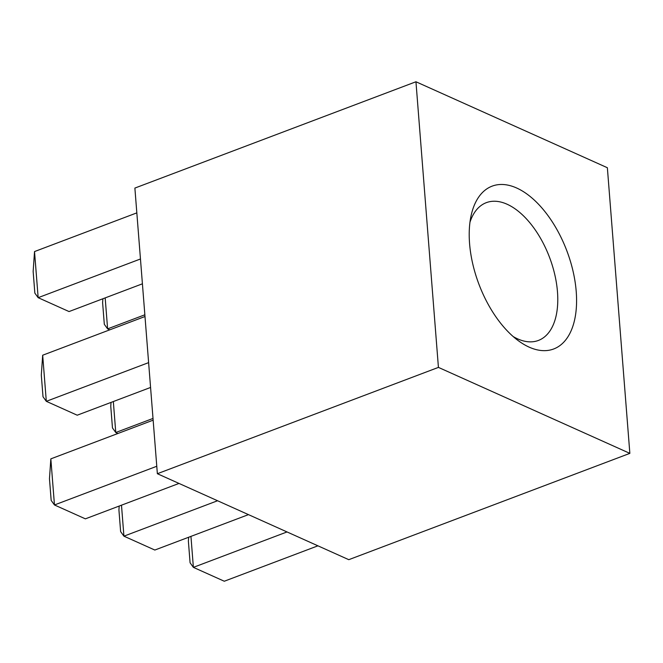 <?xml version="1.0" encoding="UTF-8"?>
<svg xmlns="http://www.w3.org/2000/svg" width="663" height="663" viewBox="0 0 663 663"><rect width="100%" height="100%" fill="white"/><g stroke="black" fill="none" stroke-linecap="round" stroke-linejoin="round"><path stroke-width="0.99" d="M529.157 347.139A87.044 47.023 -110.7 0 1 518.275 340.666A87.044 47.023 -110.7 0 1 471.053 215.823A87.044 47.023 -110.7 0 1 516.634 187.994A87.044 47.023 -110.7 0 1 576.222 291.513A87.044 47.023 -110.7 0 1 529.157 347.139M513.17 336.547A73.651 39.788 69.3 0 0 517.654 338.876A73.651 39.788 69.3 0 0 538.414 340.442A73.651 39.788 69.3 0 0 554.815 274.739A73.651 39.788 69.3 0 0 507.062 204.221A73.651 39.788 69.3 0 0 486.302 202.663A73.651 39.788 69.3 0 0 469.951 222.287M629.85 453.368L348.779 559.68L157.363 473.714L134.879 188.077L415.95 81.764L607.366 167.731L629.85 453.368L438.425 367.393L415.95 81.764M157.363 473.714L438.425 367.393M190.944 536.384L193.381 567.362L287.021 531.941M188.657 537.245L188.383 541.165L190.082 562.788L193.381 567.362L224.285 581.236L317.917 545.823M119.191 506.051L118.926 509.971L120.625 531.593L123.923 536.168L154.827 550.041L248.459 514.629M121.486 505.181L123.923 536.168L217.563 500.747M111.036 402.408L110.762 406.32L112.47 427.95L115.768 432.516L117.923 433.486M113.332 401.538L115.768 432.516L153.012 418.436M102.881 298.764L102.608 302.676L104.315 324.306L107.613 328.873L109.76 329.842M105.177 297.894L107.613 328.873L144.849 314.792M156.775 466.271L54.465 504.966L50.836 458.862L49.468 478.769L51.167 500.399L54.465 504.966L85.37 518.847L179.002 483.426M50.836 458.862L153.145 420.16M148.62 362.628L46.311 401.322L42.681 355.219L41.305 375.125L43.012 396.756L46.311 401.322L77.206 415.204L150.567 387.457M42.681 355.219L144.99 316.516M140.457 258.984L38.156 297.679L34.526 251.567L33.15 271.482L34.849 293.112L38.156 297.679L69.051 311.56L142.412 283.814M34.526 251.567L136.835 212.873"/></g></svg>
